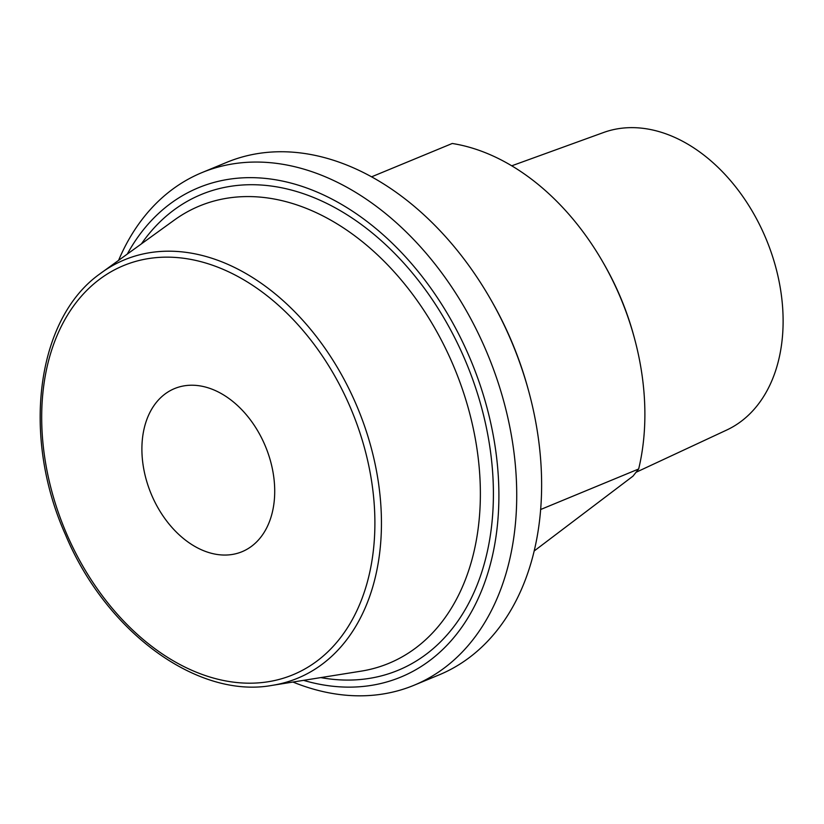 <?xml version="1.0" encoding="UTF-8"?>
<svg xmlns="http://www.w3.org/2000/svg" width="824" height="824" viewBox="0 0 824 824"><rect width="100%" height="100%" fill="white"/><g stroke="black" fill="none" stroke-linecap="round" stroke-linejoin="round"><path stroke-width="1.24" d="M603.137 262.547A226.96 159.145 67.5 0 1 634.47 338.324L633.872 336.11A214.353 150.308 -112.5 0 0 604.28 264.535L603.137 262.547A226.96 159.145 67.5 0 0 452.242 143.479L371.624 176.81M540.616 509.52L638.662 468.99L632.997 476.138L534.117 551.029M634.47 338.324A226.96 159.145 67.5 0 1 638.662 468.99M251.804 546.096A88.261 61.893 67.5 0 1 242.029 551.709A88.261 61.893 67.5 0 1 151.111 493.782A88.261 61.893 67.5 0 1 174.585 388.567A88.261 61.893 67.5 0 1 262.207 439.192A88.261 61.893 67.5 0 1 251.804 546.096M202.024 172.577L226.94 162.266A277.4 194.516 67.5 0 1 490.579 299.215A277.4 194.516 67.5 0 1 528.874 391.843A277.4 194.516 67.5 0 1 438.904 674.969L413.978 685.28A277.4 194.516 -112.5 0 0 465.653 309.525A277.4 194.516 -112.5 0 0 202.024 172.577A277.4 194.516 -112.5 0 0 118.594 260.332M490.579 299.215L491.722 301.213A264.782 185.668 -112.5 0 1 528.266 389.618L528.874 391.843M292.942 682.045A277.4 194.516 -112.5 0 0 413.978 685.28M127.298 254.05A264.782 185.668 67.5 0 1 450.182 318.383A264.782 185.668 67.5 0 1 481.69 590.396A264.782 185.668 67.5 0 1 303.541 680.356M511.766 165.799L603.621 132.489A161.082 112.95 67.5 0 1 753.455 213.272A161.082 112.95 67.5 0 1 726.644 430.066L636.221 472.214M320.783 677.596A257.448 180.528 -112.5 0 0 477.178 392.605A257.448 180.528 -112.5 0 0 172.813 210.82A257.448 180.528 -112.5 0 0 141.45 243.822M272.26 685.352C197.606 699.174 106.162 632.132 65.549 534.9C21.393 436.586 36.205 319.558 99.457 274.196L174.482 219.967A247.499 173.555 67.5 0 1 454.529 368.349A247.499 173.555 67.5 0 1 361.015 671.169L272.26 685.352A226.404 158.754 -112.5 0 0 357.801 408.333A226.404 158.754 -112.5 0 0 101.62 272.6A226.404 158.754 -112.5 0 0 99.508 274.165M99.179 279.594A221.429 155.273 67.5 0 1 371.861 482.864A221.429 155.273 67.5 0 1 153.892 647.952A221.429 155.273 67.5 0 1 99.179 279.594"/></g></svg>
